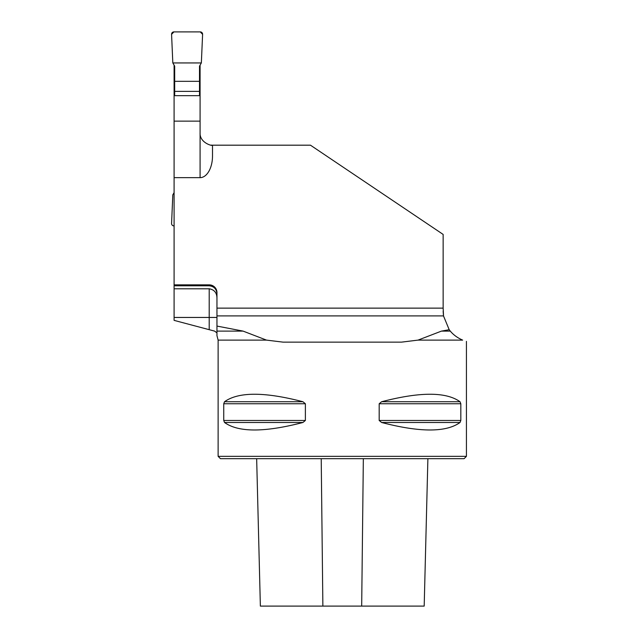 <?xml version="1.0" encoding="UTF-8"?>
<svg xmlns="http://www.w3.org/2000/svg" width="638" height="638" viewBox="0 0 638 638"><rect width="100%" height="100%" fill="white"/><g stroke="black" fill="none" stroke-linecap="round" stroke-linejoin="round"><path stroke-width="0.96" d="M209.2 329.575L209.2 317.445L174.094 317.445L174.094 320.372L214.615 331.114L216.96 332.876L216.96 326.074L243.11 331.114L266.509 340.11L283.097 342.143L401.462 342.143L418.042 340.11L462.63 340.11C457.574 337.893 453.466 334.894 450.292 331.114C453.459 334.894 457.574 337.893 462.63 340.11C467.694 341.84 467.694 341.84 462.63 340.11C467.694 341.84 467.694 341.84 462.63 340.11M174.094 317.445L174.094 285.792L209.2 285.792C213.993 286.334 216.577 289.022 216.96 293.863M174.094 65.14L174.094 284.859L209.2 284.859A7.76 7.76 0 0 1 216.96 292.619L216.96 326.074M200.085 65.14L200.085 132.776C199.455 143.087 213.124 146.389 212.502 145.185L310.467 145.185L443.147 234.425L443.147 308.138L216.96 308.138M211.09 145.105A12.417 12.417 0 0 0 212.502 145.185L212.502 156.007A21.644 12.417 90 0 1 200.085 177.651L174.094 177.651M216.96 298.066C216.864 292.754 214.28 289.66 209.2 288.791L174.094 288.791M174.094 285.792L174.094 284.859M200.085 95.668L174.094 95.668M441.44 331.114L449.192 329.71L450.292 331.114L441.44 331.114L418.042 340.11M443.538 316.169L443.147 308.138M443.147 311.304L443.506 316.009L443.147 311.304M466.426 341.362L466.426 456.345L218.124 456.345L218.124 340.11L266.509 340.11M381.604 401.741L381.588 401.749C419.987 391.748 446.129 391.748 460.038 401.741L460.819 403.758L460.819 420.466L460.038 422.484C446.129 432.476 419.987 432.476 381.604 422.484L379.179 420.466L379.179 403.758L381.604 401.741L460.038 401.741M223.739 403.758L224.52 401.741C238.421 391.748 264.563 391.748 302.946 401.741L305.379 403.758L305.379 420.466L302.946 422.484C264.563 432.476 238.421 432.476 224.52 422.484L223.739 420.466L223.739 403.758L305.379 403.758M466.426 456.345L464.097 458.674L220.453 458.674L218.124 456.345M256.659 458.674L260.368 606.1L424.19 606.1L427.891 458.674M216.96 335.524L216.96 331.114L243.11 331.114M216.96 315.898L443.49 315.898L449.192 329.71M174.094 121.132L200.085 121.132M174.676 95.668L174.676 66.145L172.818 62.939L171.574 34.332A2.329 2.329 0 0 1 173.895 31.9L200.276 31.9A2.329 2.329 0 0 1 202.605 34.332L201.353 62.939L199.503 66.145L199.503 95.668M174.094 225.884L173.895 225.884A2.329 2.329 0 0 1 171.574 223.459L172.818 194.845L174.094 192.644M199.503 91.378L174.676 91.378M199.503 81.329L174.676 81.329M201.353 62.939L202.605 34.332L200.276 31.9L173.895 31.9L171.574 34.332L172.818 62.939L201.353 62.939L172.818 62.939M322.876 606.1L321.217 458.674M361.682 606.1L363.341 458.674M224.52 422.484L302.946 422.484M223.739 420.466L305.379 420.466M224.52 401.741L302.946 401.741M379.179 403.758L460.819 403.758M379.179 420.466L460.819 420.466M381.604 422.484L460.038 422.484M200.085 177.651L200.085 132.776M209.2 285.792L209.2 284.859M216.96 317.445L209.2 317.445L209.2 288.791M218.124 340.11L216.928 335.54"/></g></svg>
